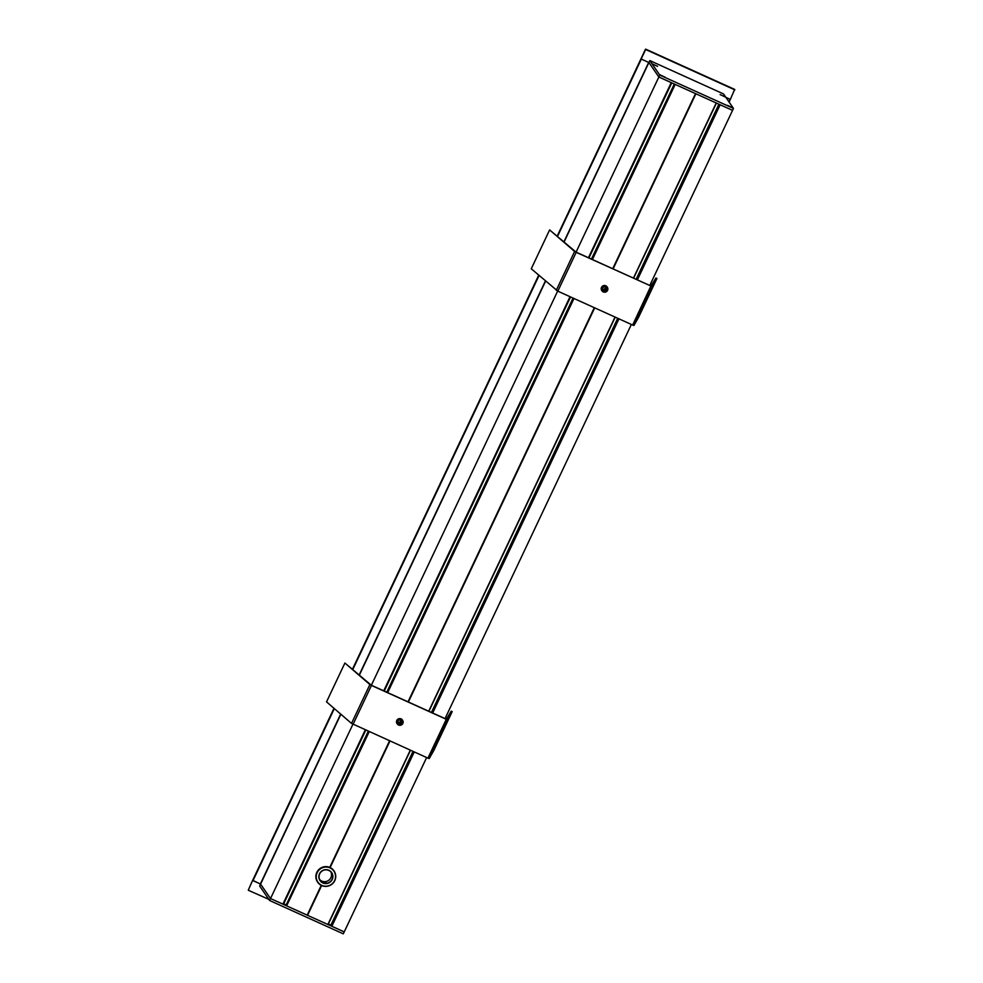 <?xml version="1.0" encoding="UTF-8"?>
<svg xmlns="http://www.w3.org/2000/svg" width="983" height="983" viewBox="0 0 983 983"><rect width="100%" height="100%" fill="white"/><g stroke="black" fill="none" stroke-linecap="round" stroke-linejoin="round"><path stroke-width="1.47" d="M401.592 720.637L399.934 722.91L399.012 722.419L399.762 721.977A2.802 2.752 145.5 0 0 400.99 720.17M602.665 290.022A2.236 2.187 145.5 0 0 606.302 287.515L604.656 289.801L603.734 289.321L604.496 288.879A2.802 2.752 145.5 0 0 605.712 287.073M398.84 723.439L399.123 722.689M398.189 723.353A2.802 2.752 145.5 0 0 401.703 720.944M602.923 290.255A2.802 2.752 145.5 0 0 606.437 287.835M389.587 740.789L329.747 867.387M594.31 307.679L407.994 701.85M592.405 259.549L675.186 84.415L695.509 93.606L612.716 268.74M573.986 298.488L387.671 692.646M369.264 731.585L286.643 905.822M321.257 885.339L307.175 915.148L286.852 905.945M389.747 740.863L329.907 867.461M389.981 740.961L330.128 867.559M401.752 722.001A2.802 2.752 -34.5 0 1 399.172 723.783M606.486 288.904A2.802 2.752 -34.5 0 1 603.894 290.685M603.488 290.341L603.906 289.567M603.427 290.329L603.82 289.444M603.304 290.317L603.734 289.321M695.669 93.68L612.888 268.814M594.482 307.753L408.154 701.923M633.433 278.115L716.214 102.982L695.89 93.778L613.109 268.912M594.703 307.863L408.387 702.022M283.423 904.335L365.823 730.025L283.423 904.335L270.509 898.548L344.21 931.909L331.173 925.937L413.597 751.651L331.173 925.937M331.197 925.888L413.487 751.602M331.124 925.765L413.376 751.553L331.013 925.703M331.038 925.642L413.265 751.504L330.988 925.617M330.952 925.531L413.143 751.442L330.902 925.495M330.878 925.408L412.995 751.381M330.866 925.126L328.359 923.983M328.076 924.585L410.489 750.238L328.076 924.585L307.175 915.148M286.631 905.761L368.932 731.438L286.52 905.687M286.557 905.638L368.846 731.401M286.471 905.515L368.736 731.352M286.385 905.392L368.588 731.278L286.274 905.331M286.299 905.282L368.478 731.229L286.25 905.257M286.225 905.159L368.367 731.18L286.176 905.134M286.2 904.913L283.694 903.77M365.529 729.89L283.116 904.237L365.516 729.89M340.88 714.236L260.581 884.098L270.509 898.548L260.581 884.098L252.643 880.313L248.306 890.07L252.643 880.313M645.475 49.261L557.349 236.19M557.545 236.362L641.334 59.103L648.927 62.556L658.856 77.018L671.45 82.695L588.657 257.853L671.438 82.719M719.875 104.64L637.095 279.774L719.875 104.64L732.556 110.366L733.465 108.425L723.525 93.938L649.824 60.577L564.095 242.002M645.782 49.187L734.633 89.392L730.357 99.394L725.872 97.354L730.332 99.357M426.634 757.549L343.3 933.85L269.6 900.489L352.934 724.201M427.937 758.139L429.215 758.569L433.835 750.447L452.205 711.594L447.584 719.728L446.294 719.298L427.937 758.139L351.521 723.414L326.54 701.874L344.898 663.034L371.353 685.262L557.656 291.091M576.063 252.152L659.765 75.077L733.465 108.425M432.373 712.872L618.688 318.713L432.36 712.872M413.954 751.811L331.554 926.146L413.966 751.811M327.88 924.511L410.304 750.164M428.711 711.213L615.026 317.054M321.638 885.523L307.556 915.32M445.041 718.61L631.356 324.451M649.763 285.512L732.556 110.366L658.856 77.018L648.903 62.519L641.137 59.017L645.647 49.494L734.854 89.871M321.416 885.425L307.335 915.198M248.367 890.303L268.801 899.347M252.803 880.547L260.569 884.061L259.647 886.002L269.6 900.489M645.77 49.175L734.719 89.539M641.002 58.808L557.214 236.067L641.137 59.017M727.432 105.328L732.753 107.823L727.432 105.328M652.233 63.858L657.566 66.353L652.233 63.858M720.121 94.577L725.442 97.084L720.121 94.577M659.74 74.696L665.073 77.19L659.74 74.696M649.824 60.577L659.765 75.077M319.708 879.601A6.856 6.721 145.5 0 0 330.878 871.921M331.332 880.522A6.856 6.721 -34.5 0 1 320.212 880.473A6.856 6.721 -34.5 0 1 322.055 871.049A6.856 6.721 -34.5 0 1 331.332 880.522M331.443 872.609A6.856 6.721 -34.5 0 1 332.401 874.931L331.578 873.727A6.856 6.721 145.5 0 0 330.988 872.044M331.111 872.179L331.652 872.978A6.856 6.721 145.5 0 0 331.406 872.56M324.255 883.017L323.554 881.849A6.856 6.721 145.5 0 0 325.545 881.911L326.368 883.115A6.856 6.721 -34.5 0 1 320.151 880.363M324.304 882.943A6.856 6.721 -34.5 0 1 322.412 882.292L322.375 882.341M320.114 880.313A6.856 6.721 145.5 0 0 320.863 881.173L320.114 880.08A6.856 6.721 145.5 0 0 321.662 881.198L322.412 882.292M331.529 880.682A7.065 6.942 145.5 0 0 326.688 869.685A7.065 6.942 145.5 0 0 319.438 879.515A7.065 6.942 145.5 0 0 331.529 880.682M333.642 882.206A9.719 9.535 -34.5 0 1 317.03 880.596A9.719 9.535 -34.5 0 1 326.995 867.08A9.719 9.535 -34.5 0 1 333.642 882.206M317.62 882.132A9.928 9.744 -34.5 0 1 320.237 868.382A9.928 9.744 -34.5 0 1 333.937 870.803A9.928 9.744 -34.5 0 1 333.987 870.889M333.79 882.292A9.928 9.744 145.5 0 0 320.347 868.554A9.928 9.744 145.5 0 0 317.681 882.218A9.928 9.744 145.5 0 0 333.79 882.292M324.685 883.09L325.545 881.911M397.931 721.215A2.236 2.187 -34.5 0 1 401.777 720.858A2.236 2.187 -34.5 0 1 401.175 723.93A2.236 2.187 -34.5 0 1 397.931 721.215M397.931 723.119A2.236 2.187 145.5 0 0 401.58 720.625M402.846 723.439A3.244 3.182 145.5 0 0 398.14 719.507A3.244 3.182 145.5 0 0 400.179 725.307A3.244 3.182 145.5 0 0 402.846 723.439M397.267 723.955L397.034 723.623A3.244 3.182 -34.5 0 1 397.906 719.163A3.244 3.182 -34.5 0 1 402.366 719.949L402.6 720.293M452.205 711.594L451.222 711.139L446.294 719.298L371.463 685.434L353.106 724.274M344.898 663.034L369.891 684.573L446.171 719.126M602.653 288.117A2.236 2.187 -34.5 0 1 606.499 287.761A2.236 2.187 -34.5 0 1 605.897 290.833A2.236 2.187 -34.5 0 1 602.653 288.117M607.568 290.341A3.244 3.182 145.5 0 0 602.862 286.409A3.244 3.182 145.5 0 0 604.901 292.209A3.244 3.182 145.5 0 0 607.568 290.341M601.989 290.857L601.756 290.513A3.244 3.182 -34.5 0 1 602.628 286.065A3.244 3.182 -34.5 0 1 607.089 286.852L607.334 287.196M656.927 278.496L655.956 278.029L650.906 286.016L632.659 325.041L633.949 325.471L638.569 317.337L656.927 278.496L652.307 286.631L576.198 252.324L557.828 291.177L531.262 268.777L549.62 229.936L574.613 251.464L650.906 286.016M549.62 229.936L576.075 252.152M632.659 325.041L557.828 291.177M398.496 723.414L399.037 722.456M398.705 723.439L399.11 722.579L398.668 723.439M398.901 723.439L399.282 722.812M603.808 289.481L603.402 290.329L603.759 289.469M603.722 289.358L603.267 290.317L603.685 289.346M671.242 82.621L588.448 257.755M570.042 296.694L383.726 690.865M365.32 729.804L282.895 904.163M383.923 690.951L570.251 296.792L383.935 690.951M331.824 926.305L414.248 751.946M432.655 713.007L618.971 318.836M637.377 279.897L720.17 104.763M675.002 84.329L592.147 259.426M573.802 298.402L387.486 692.56M592.036 259.377L674.891 84.28M387.314 692.487L573.691 298.353M674.707 84.194L591.987 259.352M573.581 298.304L387.253 692.462L573.556 298.279M368.822 731.389L286.483 905.576M674.596 84.145L591.877 259.303M573.458 298.242L387.142 692.413L573.433 298.23M368.711 731.34L286.397 905.466M591.729 259.242L674.51 84.108L591.754 259.254M573.347 298.193L387.032 692.351M368.625 731.303L286.336 905.368M573.322 298.181L387.007 692.339L573.286 298.168M674.424 84.071L591.643 259.205L674.399 84.059M386.798 692.253L573.126 298.095L386.921 692.302M674.313 84.01L591.459 259.119M573.089 298.082L386.774 692.241L573.052 298.058M671.708 82.83L588.915 257.964L671.745 82.855M570.509 296.915L384.193 691.074M387.425 692.536L573.74 298.377L387.462 692.548M286.606 905.81L369.018 731.475L286.581 905.736M636.124 279.332L718.917 104.198L636.247 279.393M617.754 318.295L431.439 712.454L617.717 318.271M330.829 925.384L413.057 751.405L330.804 925.347M431.586 712.515L617.84 318.332L431.463 712.466M719.065 104.272L636.284 279.405L719.089 104.284M636.419 279.467L719.212 104.333L636.394 279.455M617.988 318.394L431.672 712.552L617.951 318.381M618.012 318.406L431.697 712.577M636.542 279.516L719.261 104.358M618.098 318.443L431.783 712.614L618.135 318.455M413.401 751.565L331.074 925.74M719.482 104.456L636.701 279.59L719.372 104.407M618.221 318.504L431.893 712.663L618.246 318.517M413.511 751.614L331.148 925.863M719.519 104.481L636.738 279.614L719.556 104.493M431.979 712.7L618.356 318.566M413.634 751.663L331.234 925.986M716.374 103.043L633.58 278.189L716.41 103.068M615.174 317.128L428.858 711.287M538.709 275.203L352.479 669.177L538.709 275.191M333.987 708.301L252.668 880.338L333.987 708.301M538.856 275.314L352.627 669.288M334.134 708.424L252.778 880.51M539.053 275.486L352.823 669.46M334.318 708.596L253 880.633M648.706 62.433L563.91 241.843M545.405 280.966L359.176 674.94M340.683 714.063L260.372 883.975M545.602 281.138L359.373 675.112M730.332 99.381L729.079 102.023L730.332 99.381M730.16 99.308L728.956 101.863M734.731 89.564L645.905 49.359M447.584 719.728L429.215 758.569M369.891 684.573L351.521 723.414M652.307 286.631L633.949 325.471M574.613 251.464L556.255 290.317M398.631 723.427L399.037 722.579M603.636 290.341L603.931 289.715M573.519 298.267L387.191 692.425M368.785 731.377L286.446 905.576M573.396 298.218L387.081 692.376M368.674 731.315L286.36 905.454M674.473 84.096L591.692 259.229M674.363 84.034L591.582 259.168M368.441 731.217L286.2 905.208M368.33 731.168L286.114 905.097M570.545 296.927L384.23 691.086M330.841 925.458L413.106 751.43M330.927 925.581L413.229 751.479M636.357 279.442L719.138 104.309M431.746 712.589L618.061 318.431M331.087 925.826L413.45 751.59M431.856 712.65L618.184 318.48M428.895 711.299L615.211 317.14"/></g></svg>
